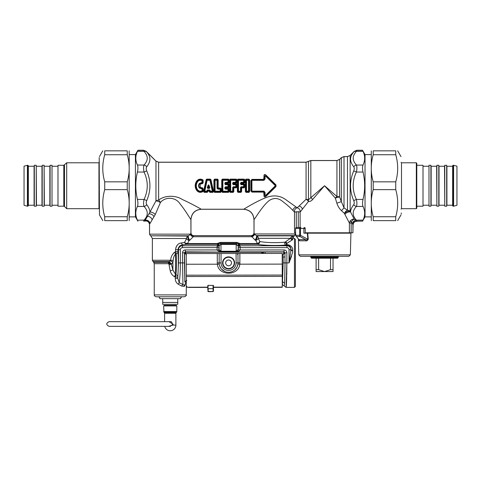 <?xml version="1.0" encoding="UTF-8"?>
<svg xmlns="http://www.w3.org/2000/svg" width="481" height="481" viewBox="0 0 481 481"><rect width="100%" height="100%" fill="white"/><g stroke="black" fill="none" stroke-linecap="round" stroke-linejoin="round"><path stroke-width="0.72" d="M292.574 248.707L292.574 252.489L292.574 248.707C291.841 246.284 289.959 244.925 286.929 244.625L286.387 244.558A1.882 0.794 -86.7 0 1 285.906 245.057C284.8 244.522 284.493 243.572 284.992 242.196C275.264 242.971 266.865 242.749 259.806 241.528L258.297 238.311A2.826 2.591 90 0 0 256.998 235.864A77.225 50.126 -174 0 1 256.391 235.594L254.431 234.265L253.992 232.792C253.824 234.506 252.886 235.45 251.172 235.618L193.765 235.618C192.051 235.45 191.113 234.506 190.945 232.792L190.903 219.552C189.724 218.091 184.866 209.602 180.219 204.124C175.848 196.885 165.428 196.428 160.413 202.507A3.764 0.788 23.3 0 0 155.964 200.872L155.964 161.147L158.628 162.253L306.072 162.253L310.828 160.558L336.94 160.558L339.598 159.451L339.598 196.976A3.764 1.605 -0 0 0 336.94 196.501L324.567 185.744L308.453 199.771A3.764 2.363 -76.6 0 1 308.471 201.455L300.108 212.109L298.28 211.682L294.498 212.079L292.863 210.389C290.332 207.69 287.079 204.822 283.099 201.786C278.643 197.944 274.074 197.487 269.384 200.403C262.716 205.561 255.886 217.448 254.034 219.558L254.034 232.792L253.974 219.619C253.361 213.342 249.916 209.896 243.639 209.283L201.292 209.283C195.015 209.896 191.576 213.342 190.963 219.619L190.963 232.792L190.518 234.379C190.747 235.576 191.66 236.351 193.266 236.718L189.779 240.223A80.652 57.029 180 0 1 189.147 240.494A2.826 1.906 -156 0 1 186.568 238.498A2.826 2.579 90 0 1 187.861 236.057A2.826 1.034 -113.1 0 0 189.147 240.494L187.482 243.524L186.556 244.33L186.021 244.396L184.518 242.526L184.926 241.877M293.025 235.858L291.402 236.856L290.398 238.311L258.297 238.311A2.826 1.906 -23.5 0 1 255.706 240.308A81.68 57.756 180 0 1 255.08 240.037L251.473 236.285C251.076 235.401 251.076 235.401 251.473 236.285C253.054 236.057 253.98 235.281 254.257 233.964L295.4 233.964L294.456 235.594L256.391 235.594A2.826 1.052 -66.3 0 1 255.08 240.037M292.574 238.6L292.574 237.987C293.53 237.367 293.53 237.367 292.574 237.987L292.977 235.864L292.574 239.766L292.051 240.067L292.574 239.766M291.648 256.012L289.045 262.86M286.959 244.625L288.762 244.907M294.456 287.373L294.456 238.438L295.4 239.382L295.4 286.429L294.456 287.373L286.075 287.373L286.387 285.281M286.393 285.185L286.442 284.469M286.466 284L286.49 283.61M286.514 283.081L286.532 282.648M286.556 282.064L286.574 281.583M286.598 280.952L286.616 280.435M286.64 279.75L286.658 279.196M286.676 278.469L286.688 277.88M286.712 277.104L286.724 276.491M286.748 275.342L286.862 262.909L286.075 287.373L282.257 284.548M283.201 261.183L282.431 284.548M283.105 257.275L284.98 256.788L285.041 262.909L283.219 262.909L283.105 257.275A21.633 0.818 -90 0 0 283.068 254.575L282.209 254.575M282.81 281.902L284.626 283.165L285.041 262.909L286.862 262.909L286.862 252.784L284.98 252.784L284.98 256.788A23.515 0.824 -90 0 0 284.932 253L283.068 254.575L284.006 251.978L265.121 251.978L265.121 253.445M220.977 244.071L219.114 245.905L220.977 244.071L236.129 244.071L236.959 243.242L236.959 242.418L239.905 243.524L238.239 243.837L238.203 244.733L238.299 245.665L240.181 246.645L240.163 249.946L238.281 250.018L284.049 249.946L284.049 251.816L284.98 252.784L284.049 251.816L220.033 251.912A1.882 1.828 -60.5 0 0 219.414 251.816L217.009 249.946L185.353 249.946A2.844 2.826 73.9 0 0 182.54 252.784L184.421 252.784L186.406 254.852L185.48 252.411L184.536 253.246L184.848 281.902A21.663 0.758 90 0 0 184.866 282.1L186.742 280.429M265.121 251.978L262.464 252.122A1.882 1.347 -97.2 0 1 263.726 253.445M262.464 252.122L261.682 252.218A1.882 1.353 -97.3 0 1 262.915 253.445M184.494 285.281A1.882 1.599 -118 0 0 184.277 286.405L185.053 285.215A1.882 0.902 -167.2 0 1 184.951 284.884L184.494 285.281L179.227 282.72C179.966 277.747 180.351 271.146 180.375 262.909L180.375 249.729A2.098 2.098 0 0 1 182.473 247.631L218.891 247.631L219.114 245.905L219.114 249.795L221.044 251.629L220.569 252.098L185.353 251.816L185.48 252.411M261.682 253.451L261.682 252.218L185.468 252.218L184.524 253.15M186.267 281.199L185.323 283.784A1.882 1.154 178.4 0 0 184.969 284.433L184.951 284.884M185.053 285.215C186.622 286.814 186.622 286.814 185.053 285.215L185.323 283.784M184.277 286.405L181.614 286.063L178.283 284.247L181.614 286.063L182.948 284.409L182.54 262.909L178.505 262.909L177.76 278.325L175.294 278.325C175.204 280.814 176.196 282.786 178.283 284.247L179.227 282.72L177.76 278.325L177.76 277.116L174.549 276.737L175.294 277.116L175.944 274.651C176.557 267.971 176.623 260.991 176.16 253.703L175.565 251.653L174.639 252.26A3.764 0.836 -116.6 0 0 175.565 253.962C174.068 255.627 173.268 257.84 173.166 260.6L172.901 262.253L171.344 264.255L172.901 269.913L175.565 274.525A18.08 13.131 4.3 0 1 175.944 274.651L177.814 275.769C178.421 268.452 178.493 260.804 178.03 252.826L175.565 253.962L175.565 274.525A3.764 0.95 111.1 0 0 174.549 276.737C172.324 275.397 170.887 273.455 170.238 270.911L172.901 269.913L172.901 262.253A3.764 1.196 -158.4 0 0 170.238 260.882L169.09 261.574L171.573 264.057M168.981 264.466L171.344 264.255L169.282 262.626L168.939 263.756A22.156 22.09 -89.9 0 0 168.981 264.466L170.238 270.911M169.282 262.626L168.47 262.355L169.09 261.574L171.344 264.255L168.53 263.684L154.245 263.684L154.245 294.901C154.858 295.52 153 295.346 156.127 296.783L184.349 296.783C186.087 295.989 186.718 295.358 186.237 294.901L154.245 294.901M168.482 262.337L168.53 263.684M292.574 252.489L289.027 262.909L286.862 262.909M292.574 250.655L290.921 249.729A26.299 3.205 90 0 0 290.897 250.126L289.027 262.909L289.027 249.729L290.897 249.729L290.897 250.126L292.574 251.028M182.54 252.784L182.54 262.909L184.421 262.909L184.421 252.784L185.353 251.816L185.353 249.946M220.033 251.912L219.114 249.795L220.989 251.25A1.515 1.509 102.4 0 0 221.044 251.25L236.129 251.25L236.598 252.098L237.133 251.912A1.882 1.828 -119.5 0 1 237.752 251.816L240.163 249.982M220.977 251.623L220.989 244.45A1.509 1.509 69.1 0 1 221.044 244.45L236.129 244.45A1.503 1.503 -18.2 0 1 236.177 244.45L238.059 245.905L236.189 244.071L236.189 251.623L221.044 251.629L221.044 251.25M218.891 247.631L218.891 250.018L217.009 249.982M238.281 249.946L238.299 245.665L238.059 249.795L236.189 251.623M237.133 251.912L238.059 249.795L236.177 251.25A1.509 1.509 69.1 0 1 236.129 251.25M292.574 239.526A1.882 1.521 63.9 0 1 291.402 236.856M292.051 240.067L290.386 238.317L284.992 242.196L286.472 243.651L292.051 240.067L288.293 242.382M178.03 252.826L177.994 251.653L175.565 251.653L174.639 252.26C172.168 254.347 170.845 257.004 170.677 260.245L173.166 260.6M168.47 262.355L153.692 262.355L152.363 260.245L170.677 260.245L170.238 260.882M218.891 249.946L217.009 249.946L217.286 245.767L182.473 245.767L182.473 247.631M236.959 242.418L220.208 242.418L217.262 243.524L217.568 244.33L186.556 244.33L185.522 243.139L187.482 243.524L217.262 243.524L218.933 243.837L218.969 244.733L218.867 245.665L216.991 246.645M286.387 244.558L286.472 243.651M286.929 244.625L286.929 245.088C289.718 245.55 291.053 247.102 290.921 249.729L290.897 249.729A3.968 3.968 0 0 0 286.929 245.767L286.929 247.631A2.098 2.098 0 0 1 289.027 249.729M180.375 249.729L175.565 249.681M175.866 247.667L177.411 244.943M173.503 253.174L174.308 252.477M238.684 243.993A1.828 1.683 -106.8 0 0 239.598 244.33L257.455 244.33L257.455 243.524A2.826 1.804 -33.6 0 0 259.806 241.528C259.596 243.145 258.814 244.077 257.455 244.33C263.245 245.466 276.846 245.815 285.906 245.057L286.868 245.088L286.868 243.164L285.708 241.648M175.565 251.653L175.565 249.729C176.16 245.599 178.078 243.344 181.307 242.971L184.518 242.526L186.568 238.498L152.363 238.498L152.363 260.245M177.994 251.653L177.994 249.729C178.433 246.825 179.93 245.196 182.473 244.841L181.307 242.971M220.208 242.418L220.208 243.242L218.933 243.837A1.882 1.864 23.4 0 1 217.604 244.378L217.568 244.33A1.828 1.683 106.8 0 0 218.482 243.993M238.203 244.733L239.887 245.767L240.181 246.645M221.044 244.45L220.208 243.242L236.959 243.242L238.239 243.837A1.882 1.864 156.6 0 0 239.568 244.378L239.887 245.767L286.929 245.767L286.868 245.088M185.522 243.139L184.518 242.526M292.983 235.864L256.998 235.864A2.826 1.04 -66.7 0 1 255.706 240.308L257.455 243.524L239.905 243.524L239.562 244.366M190.518 234.379L188.474 235.78A2.826 1.046 -113.5 0 0 189.779 240.223M188.474 235.78A76.365 49.693 174.1 0 1 187.861 236.057L150.481 235.78L188.474 235.78M254.431 234.265C254.239 235.492 253.325 236.309 251.695 236.718L193.266 236.718L193.422 236.393C193.867 235.365 193.867 235.365 193.422 236.393C191.859 236.159 190.933 235.413 190.638 234.151L149.537 234.151L150.481 235.78M190.903 219.552C191.51 213.275 194.949 209.836 201.226 209.229C199.429 208.063 189.815 202.88 182.191 199.435C175.312 194.883 164.111 195.394 158.628 200.192A3.764 1.527 55.3 0 1 160.413 202.507L155.273 214.514L149.958 223.539A3.764 3.343 23.1 0 0 145.166 220.208L144.733 220.935C147.553 220.508 149.17 221.711 149.579 224.543L149.537 234.151M162.71 298.665L180.591 298.665L177.772 298.665L177.772 304.311L162.71 304.311L162.71 298.665L159.89 298.665C159.776 297.523 159.151 296.897 158.008 296.783M316.101 258.201L316.101 271.561L333.038 271.561L333.038 269.679L330.519 269.679L324.567 271.561L318.62 269.679L318.62 258.201M333.038 258.201L333.038 269.679M330.519 258.201L330.519 269.679M316.101 269.679L318.62 269.679M300.872 227.525L296.47 227.525L300.872 227.525A0.944 0.397 90 0 0 300.475 228.463L295.544 228.463L295.526 233.94L296.248 236.52L300.06 236.52A1.882 1.581 -90 0 1 299.693 235.305L295.653 235.305A0.944 0.613 -11.2 0 0 295.647 235.492L298.569 239.177M295.725 235.66A0.944 0.613 -11.2 0 1 295.647 235.492L295.526 228.463A0.944 0.944 0 0 1 296.47 227.525A0.944 0.92 90 0 0 295.544 228.463M350.348 254.852L348.845 256.319L300.294 256.319L298.791 254.852L350.348 254.852L350.92 233.171L303.878 233.171L303.878 228.463L300.475 228.463L300.475 235.305A1.882 0.673 124.9 0 0 300.06 236.52L305.543 239.634C306.409 240.031 307.185 239.911 307.87 239.279L300.475 235.305L299.693 235.305L299.693 228.463A0.944 0.788 90 0 1 300.481 227.525M295.953 235.84L298.893 239.592M318.296 258.201L311.49 258.201L310.924 257.636L338.215 257.636L337.65 258.201L318.296 258.201M307.696 233.171L308.249 239.231C307.443 240.668 306.644 241.191 305.856 240.795A1.882 1.347 90 0 0 305.543 239.634L298.966 239.634A1.882 1.81 -90 0 1 299.386 240.795L298.803 239.508M308.249 239.231L307.87 239.279L307.281 233.171M208.616 186.995A26.004 1.299 -108.4 0 1 208.766 187.44L208.333 187.44A26.004 1.299 -71.6 0 1 208.477 186.995L208.616 185.534L209.025 185.389C208.706 184.74 208.387 184.74 208.069 185.389L208.616 185.534L209.421 187.885L209.824 187.764L209.025 185.389M208.333 187.44A86.965 55.97 -179.8 0 1 207.672 187.885L208.477 185.534L208.477 186.995M208.405 187.536A87.253 56.085 180 0 1 207.816 187.933L207.275 187.764L208.069 185.389M207.275 187.764L207.816 188.426L207.816 187.933L209.421 187.885A86.965 55.964 -0.2 0 1 208.766 187.44M208.688 187.536A87.253 56.085 -0 0 0 209.277 187.933L209.277 188.426L209.824 187.764M206.932 190.476L207.906 190.801A181.812 116.865 0 0 0 207.545 190.266L207.173 191.246A0.565 0.397 -33.3 0 1 206.776 191.51L206.776 191.204A25.325 0.313 -77.6 0 1 206.932 190.476L207.545 189.929L207.545 190.266L209.554 190.266L209.554 189.929L210.161 190.476A25.325 0.313 -102.4 0 1 210.317 191.204L212.307 191.204L209.914 180.279L210.311 180.237L212.74 191.059L212.307 191.51A0.565 0.361 -46 0 0 212.734 191.059M204.154 192.364L207.185 192.135A178.487 114.731 -0 0 0 206.776 191.51L204.792 191.51A0.565 0.361 46 0 1 204.359 191.059L206.788 180.237A0.565 0.397 146.7 0 1 207.185 179.972L204.792 191.204L207.173 191.246A178.577 114.448 1.3 0 1 207.485 191.733L207.185 192.364L204.154 192.364L203.595 191.336L203.956 191.456A105.802 68.296 179.5 0 1 204.359 191.059L204.792 191.51A106.608 68.53 180 0 0 204.154 192.135L203.956 191.456L206.776 179.124L210.317 179.124L213.137 191.456A105.784 68.296 -179.5 0 0 212.74 191.059M207.912 190.807L207.636 190.975A24.17 1.78 -77.6 0 0 207.485 191.733L207.816 191.763A24.327 1.551 -77.3 0 1 207.96 191.065L209.457 190.975L209.764 190.53L209.92 191.246A0.565 0.397 33.3 0 0 210.317 191.51L209.92 191.246A178.583 114.448 -1.3 0 0 209.614 191.733A24.17 1.786 -102.4 0 0 209.457 190.975L209.193 190.801A181.812 116.865 -0 0 1 209.554 190.266L210.161 190.476M206.776 179.124L206.145 179.726L206.475 179.75A178.541 114.436 -178.7 0 0 206.788 180.237L209.914 180.279L209.914 179.972A178.487 114.731 -0 0 0 210.317 179.347L206.776 179.347A178.487 114.725 180 0 0 207.185 179.972L209.914 179.972A0.565 0.397 33.3 0 1 210.311 180.237A178.613 114.46 -1.3 0 0 210.624 179.75L210.949 179.726L213.498 191.336L212.945 192.364L213.498 191.336M209.283 191.763L209.914 192.364L209.283 191.763A24.327 1.551 -102.7 0 0 209.139 191.065L209.193 190.801M209.403 190.987L207.69 190.987M210.949 179.726L210.317 179.124M206.145 179.726L203.595 191.336M207.816 191.763L207.185 192.364M302.435 209.229C301.924 207.576 300.823 206.493 299.134 205.988L297.21 207.774L285.095 199.182C279.9 195.719 274.038 195.015 267.514 197.066C258.105 200.355 246.242 207.72 243.705 209.229L201.226 209.229M299.134 205.988L306.072 199.284A3.764 1.78 -139.7 0 1 308.471 201.455C310.089 201.593 311.466 200.938 312.614 199.483A3.764 1.341 45 0 0 310.828 197.697L310.828 160.558M203.156 182.419C203.006 183.471 202.393 183.928 201.329 183.784L200.222 184.157L200.222 187.325L201.329 187.698C202.393 187.554 203.006 188.011 203.156 189.063A23.509 0.992 90.1 0 0 203.168 190.993L202.862 191.636C200.493 192.869 198.443 192.472 196.711 190.452C194.673 187.313 194.673 184.175 196.711 181.036C198.443 179.01 200.493 178.613 202.862 179.846L203.168 180.489A23.509 0.992 89.9 0 0 203.156 182.419L202.038 182.407L199.326 183.477C198.34 184.987 198.34 186.496 199.326 188.005L199.922 187.554L202.802 189.087A23.365 1.227 90.1 0 0 202.814 191.035A39.412 23.966 92.1 0 1 202.465 190.759L202.465 189.051L199.326 188.005M221.32 191.558L220.965 191.6L220.941 188.865L220.611 191.155A0.565 0.385 -39.5 0 1 220.19 191.51A130.994 84.205 180 0 1 220.695 192.135L214.544 192.135L213.919 191.558L213.919 179.924L214.544 179.347A130.994 84.205 0 0 0 215.055 179.972A0.565 0.385 140.5 0 0 214.628 180.327L214.628 191.155A130.303 83.742 -1 0 0 214.273 191.6L214.273 179.882L214.544 179.347L217.562 179.124L218.182 179.924L218.164 187.981L220.424 188.053L221.302 188.841L221.32 191.558L220.695 192.364L220.965 191.6A130.303 83.736 -179 0 0 220.611 191.155L215.055 191.204L215.055 180.279L217.051 180.279L217.045 188.318L217.478 188.299L217.478 180.327L217.051 179.972A0.565 0.385 39.5 0 1 217.478 180.327A130.303 83.742 179 0 0 217.833 179.882L218.182 179.924M213.919 191.558L214.544 192.364L220.695 192.364M225.908 183.057L228.247 183.02L228.247 183.429L225.98 183.429L225.908 183.057L225.547 184.325L225.294 184.025L225.619 183.676L225.908 183.946L225.98 183.429L224.861 183.02L224.861 184.007L225.294 184.025L225.667 182.804L228 182.804A0.565 0.349 -48.4 0 0 228.433 182.323L228.433 180.327L228.006 180.279A24.278 0.319 -90 0 0 228 182.293L228.247 183.02L228.764 182.624L228.433 182.323L225.667 182.293L225.613 183.333M224.861 184.007L225.547 184.734L225.547 184.325L228 184.325A122.204 78.553 -0 0 0 228.367 183.94L229.112 184.415L228.433 184.746A0.565 0.367 -136 0 0 228 184.325L228.433 184.746L228.752 187.079L228.367 187.861L229.112 187.067A23.515 0.806 -90 0 1 229.112 184.415M228.247 183.429L229.118 182.642L228.764 182.624L228.517 179.347L222.36 179.347A130.994 84.205 0 0 0 222.871 179.972A0.565 0.385 140.5 0 0 222.444 180.327L222.444 191.155L228.006 191.204A24.278 0.319 -90 0 1 228 189.189L228.764 188.865L228.788 191.6L229.136 191.558L228.517 192.135A130.994 84.205 -0 0 0 228.006 191.51L228.433 191.155A130.303 83.736 1 0 1 228.788 191.6L228.517 192.135L222.36 192.135L221.735 191.558L221.735 179.924L222.36 179.124L222.09 191.6A130.303 83.742 -1 0 1 222.444 191.155A0.565 0.385 39.5 0 0 222.871 191.51L228.006 191.51A0.565 0.385 -39.5 0 0 228.433 191.155L228.433 189.159A0.565 0.349 -131.6 0 0 228 188.678L228.247 188.053L225.98 188.053L225.619 188.143L225.908 188.426L225.547 186.748L224.861 187.476L228 187.157A0.565 0.367 -44 0 0 228.433 186.736L228 186.748L228 184.734L225.547 184.734M228.247 188.053L229.118 188.841L229.136 191.558M221.735 191.558L222.36 192.364L228.517 192.364M221.735 179.924L222.09 179.882A130.303 83.736 1 0 0 222.444 180.327L222.871 179.972L228.006 179.972A130.994 84.205 180 0 0 228.517 179.347L229.136 179.924L229.118 182.642M233.724 183.057L236.063 183.02L236.063 183.429L233.796 183.429L233.724 183.057L233.369 184.325L233.111 184.025L233.435 183.676L233.724 183.946L233.796 183.429L232.678 183.02L232.678 184.007L233.111 184.025L233.483 182.804L235.816 182.804A0.565 0.349 -48.4 0 0 236.249 182.323L236.249 180.327L235.822 180.279A24.278 0.319 -90 0 0 235.816 182.293L236.063 183.02L236.58 182.624L236.249 182.323L233.483 182.293L233.429 183.333M232.678 184.007L233.369 184.734L233.369 184.325L235.816 184.325A122.204 78.553 -0 0 0 236.189 183.94L236.929 184.415L236.249 184.746A0.565 0.367 -136 0 0 235.816 184.325L236.249 184.746L236.574 187.079L236.189 187.861L236.929 187.067A23.515 0.806 -90 0 1 236.929 184.415M233.82 191.558L233.796 187.861L232.678 187.476L233.369 186.748L233.111 191.155A130.303 83.736 1 0 1 233.465 191.6L233.195 192.364L233.82 191.558L233.465 191.6L233.465 187.806M230.177 192.364L230.177 192.135A130.994 84.205 0 0 1 230.688 191.51L230.267 191.155A0.565 0.385 39.5 0 0 230.688 191.51L233.111 191.155A0.565 0.385 -39.5 0 1 232.684 191.51A130.994 84.205 0 0 1 233.195 192.135L230.177 192.135L229.906 191.6L230.177 179.347A130.994 84.205 0 0 0 230.688 179.972A0.565 0.385 140.5 0 0 230.267 180.327L230.267 191.155A130.303 83.742 -1 0 0 229.906 191.6L229.557 191.558L230.177 192.364L233.195 192.364M229.557 191.558L229.557 179.924L230.177 179.124L236.333 179.124L236.959 179.924L236.935 182.642L236.063 183.429M241.546 183.057L243.879 183.02L243.879 183.429L241.612 183.429L241.546 183.057L241.185 184.325L240.927 184.025L241.258 183.676L241.54 183.946L241.612 183.429L240.5 183.02L241.3 182.293L243.639 182.293A24.278 0.319 -90 0 1 243.639 180.279L238.504 180.279L238.504 191.204L240.506 191.204A24.278 0.307 -90 0 1 240.5 187.476L241.185 186.748L240.5 187.476M241.185 184.734L241.185 184.325L243.633 184.325A122.204 78.553 0 0 0 244.005 183.94L244.751 184.415L244.065 184.746A0.565 0.367 -136 0 0 243.633 184.325L243.633 184.734L241.185 184.734L240.5 184.007L240.5 183.02M241.636 191.558L241.288 191.6L241.54 187.536L241.185 187.157L243.633 187.157A0.565 0.367 -44 0 0 244.065 186.736L244.751 187.067L244.005 187.861L244.005 187.542L241.258 187.806L240.927 187.458L240.927 191.155A130.303 83.736 1 0 1 241.288 191.6L241.017 192.364L241.636 191.558L241.612 187.861L241.282 187.806M237.373 191.558L237.373 179.924L237.999 179.124L237.728 191.6L237.999 192.135L241.017 192.135A130.994 84.205 0 0 0 240.506 191.51L240.927 191.155A0.565 0.385 -39.5 0 1 240.506 191.51L238.504 191.51A0.565 0.385 39.5 0 1 238.083 191.155A130.303 83.742 -1 0 0 237.728 191.6L237.373 191.558L237.999 192.364L241.017 192.364M237.373 179.924L237.728 179.882A130.303 83.736 1 0 0 238.083 180.327A0.565 0.385 140.5 0 1 238.504 179.972A130.994 84.205 0 0 1 237.999 179.347L244.15 179.124L244.775 179.924L244.757 182.642L243.879 183.429M249.645 179.924L249.02 179.124L249.29 191.6A130.303 83.736 -179 0 0 248.936 191.155L246.512 191.204L246.512 180.279L248.509 180.279L248.509 191.51A0.565 0.385 -39.5 0 0 248.936 191.155L248.936 180.327A130.303 83.742 -1 0 0 249.29 179.882L249.645 179.924L249.645 191.558L249.02 192.364L249.645 191.558M246.001 192.364L246.001 192.135A130.994 84.205 0 0 1 246.512 191.51L246.086 191.155A0.565 0.385 39.5 0 0 246.512 191.51L248.509 191.51A130.994 84.205 180 0 1 249.02 192.135L246.001 192.135L245.731 191.6L246.001 179.347A130.994 84.205 0 0 0 246.512 179.972A0.565 0.385 140.5 0 0 246.086 180.327L246.086 191.155A130.303 83.742 -1 0 0 245.731 191.6L245.376 191.558L246.001 192.364L249.02 192.364M245.376 191.558L245.376 179.924L246.001 179.124L249.02 179.124M252.194 180.339L263.955 180.339L264.598 179.1L263.696 179.666L263.955 179.972L252.194 179.972L251.425 180.73L251.274 190.921L251.274 180.561L252.194 179.972L251.924 179.666L250.872 180.609L251.924 179.383L263.696 179.666L264.015 176.058C263.907 174.657 264.454 174.236 265.644 174.777L275.98 184.872L275.98 186.61L265.644 196.705C264.454 197.252 263.907 196.825 264.015 195.424L263.696 191.817L251.924 192.099L263.696 192.099M265.644 174.777L265.422 174.898C264.556 174.344 264.219 174.699 264.412 175.968A95.256 25.493 53.8 0 0 264.598 176.467L265.795 175.854L265.518 176.034L275.15 185.498L275.697 185.149L265.422 174.898A96.146 22.379 54.9 0 0 265.795 175.854L275.487 185.149L275.487 186.333L265.795 195.635L264.598 195.021A95.256 25.487 126.2 0 0 264.412 195.52C264.219 196.783 264.556 197.138 265.422 196.585A96.152 22.373 125.1 0 1 265.795 195.635L264.598 195.021L264.598 192.382L263.955 191.51L252.194 191.51L251.425 190.753L252.194 191.51L251.924 191.817L250.872 190.873L251.924 192.099M265.073 195.124L265.079 192.46L264.442 192.562L263.696 191.817L263.955 191.149L252.194 191.149M265.079 192.46L263.955 191.149M265.518 195.454L275.15 185.985L275.15 185.498M265.518 176.034L265.073 176.365L265.079 179.022L263.955 180.339M241.3 182.293L240.927 184.025L240.5 184.007M244.757 182.642L244.396 182.624L244.42 179.882A130.303 83.742 179 0 1 244.065 180.327L244.065 182.323L243.639 182.293L243.639 182.804A0.565 0.349 -48.4 0 0 244.065 182.323L244.396 182.624L243.879 183.02L241.3 182.804L241.252 183.333M233.369 186.748L235.816 186.748L235.816 187.157A0.565 0.367 -44 0 0 236.249 186.736L235.816 186.748L235.816 184.734L233.369 184.734M229.557 179.924L229.906 179.882A130.303 83.736 1 0 0 230.267 180.327L230.688 179.972L235.822 179.972A0.565 0.385 39.5 0 1 236.249 180.327A130.303 83.742 179 0 0 236.604 179.882L236.959 179.924M230.177 179.124L236.333 179.347A130.994 84.205 180 0 1 235.822 179.972L235.822 180.279L230.688 180.279L230.688 191.204L232.684 191.204A24.278 0.307 -90 0 1 232.678 187.476M222.36 192.364L222.36 192.135A130.994 84.205 0 0 1 222.871 191.51L222.871 180.279L228.006 180.279L228.006 179.972A0.565 0.385 39.5 0 1 228.433 180.327A130.303 83.742 179 0 0 228.788 179.882L229.136 179.924M225.908 188.426L224.861 188.462L224.861 187.476M229.118 188.841L225.613 188.149L225.294 188.438L225.294 187.458L225.98 187.861L228.367 187.861M225.667 189.189L228 189.189L228 188.678L225.667 188.678L225.667 189.189L224.861 188.462M214.628 191.155A0.565 0.385 39.5 0 0 215.055 191.51L214.628 191.155M217.045 188.318L218.001 189.189L217.478 188.299L217.803 187.999L218.001 188.678L220.184 188.678A0.565 0.349 -131.6 0 1 220.611 189.159L220.184 189.189A24.278 0.319 90 0 0 220.19 191.204L220.19 191.51L215.055 191.51A130.994 84.205 0 0 0 214.544 192.135L214.544 192.364M233.483 182.293L232.678 183.02M225.667 182.293L224.861 183.02M201.647 182.696L201.515 183.183L202.465 182.431L202.465 180.724A0.565 0.409 51.3 0 0 202.206 180.405C200.306 179.599 198.671 179.966 197.3 181.499C195.388 184.325 195.388 187.157 197.3 189.983L197.613 189.779C195.857 187.085 195.857 184.397 197.613 181.704C198.833 180.273 200.306 179.93 202.044 180.688A24.278 0.313 -90 0 0 202.038 182.407M196.711 190.452L197.3 189.983C198.671 191.516 200.306 191.883 202.206 191.077L202.044 190.801C200.312 191.552 198.833 191.21 197.613 189.779M197.613 181.704L196.97 181.187C195.064 184.223 195.064 187.259 196.97 190.296C198.569 192.238 200.481 192.622 202.705 191.432L202.206 191.077A0.565 0.409 -51.3 0 0 202.465 190.759L202.044 190.801A24.278 0.313 -90 0 1 202.038 189.075M203.156 189.063L201.515 188.299L201.647 188.786M201.329 187.698L201.515 188.299L199.687 187.71C198.797 186.4 198.797 185.083 199.687 183.772L199.326 183.477M201.329 183.784L201.515 183.183L199.687 183.772L201.443 183.405L202.802 182.395A23.371 1.227 89.9 0 1 202.814 180.447A39.412 23.966 -92.1 0 0 202.465 180.724L202.044 180.688L202.705 180.05L203.168 180.489M241.54 183.946L244.005 183.94L244.39 184.403A23.395 1.016 -90 0 0 244.39 187.079L244.005 187.542A122.204 78.553 -0 0 0 243.633 187.157L244.065 186.736L244.065 184.746L243.633 184.734L243.633 186.748L241.185 186.748M264.015 195.424L264.412 195.52L264.442 192.562L264.039 192.496M275.15 185.985L275.98 186.61M265.644 196.705L275.697 186.333L275.98 184.872M265.079 179.022L264.598 179.1L264.598 176.467L265.073 176.365M264.039 178.986L264.442 178.92L264.412 175.968L264.015 176.058M245.376 179.924L245.731 179.882A130.303 83.736 1 0 0 246.086 180.327L248.509 179.972A0.565 0.385 39.5 0 1 248.936 180.327L248.509 179.972A130.994 84.205 0 0 0 249.02 179.347L246.001 179.124M237.999 192.364L237.999 192.135A130.994 84.205 0 0 1 238.504 191.51L238.083 191.155L238.083 180.327L238.504 179.972L243.639 179.972A0.565 0.385 39.5 0 1 244.065 180.327L243.639 179.972A130.994 84.205 180 0 0 244.15 179.347L244.775 179.924M244.005 183.622L241.282 183.676M244.005 187.861L241.612 187.861L241.54 187.536M236.929 187.067L236.574 187.079A23.395 1.016 -90 0 1 236.574 184.403L236.189 183.94L233.73 183.94M236.935 182.642L236.58 182.624L236.333 179.124M236.189 183.622L233.465 183.676M236.189 187.861L233.796 187.861L233.369 187.157L235.816 187.157A122.204 78.553 -0 0 1 236.189 187.542L233.724 187.536M229.112 187.067L228.752 187.079A23.395 1.016 -90 0 1 228.752 184.403L228.367 183.94L225.914 183.94M228.367 183.622L225.649 183.676M225.613 188.149L225.649 187.806M213.919 179.924L214.273 179.882A130.303 83.736 1 0 0 214.628 180.327L217.051 179.972A130.994 84.205 180 0 0 217.562 179.347L217.803 187.999L218.164 187.981M221.302 188.841L220.424 188.462L220.424 188.053M202.862 191.636L202.814 191.035L203.168 190.993M200.222 187.325L200.222 184.157M196.711 181.036L196.97 181.187C198.569 179.245 200.481 178.866 202.705 180.05L202.862 179.846M339.598 196.976A3.764 0.505 -16.7 0 0 335.329 198.112L336.85 203.162L341.348 201.653L344.011 207.84L347.474 210.311A3.764 2.658 -50.4 0 0 344.504 213.48A39.442 6.391 71.4 0 0 344.877 214.346A3.764 1.966 153.2 0 1 350.571 212.067C350.583 209.878 351.635 207.413 353.733 204.665C354.413 203.703 354.413 202.351 353.733 200.607C349.465 190.698 349.465 180.784 353.733 170.875C354.413 169.132 354.413 167.779 353.733 166.817C351.455 163.829 350.402 161.153 350.577 158.79C350.613 156.65 351.665 154.371 353.733 151.954L350.138 155.495L350.138 211.237A3.764 1.876 -26.4 0 0 344.504 213.48L341.486 210.696L344.011 207.84L344.011 156.602L341.348 157.702L341.348 201.653L339.598 196.976M336.94 160.558L336.94 196.501A3.764 1.19 -45 0 0 335.329 198.112L324.567 185.744L312.614 199.483M344.011 156.602L347.474 156.602L347.474 210.311A3.764 3.169 0 0 1 350.138 211.237A36.983 5.513 67 0 0 350.571 212.067L354.244 219.21C353.541 219.198 352.573 220.1 351.346 221.915L352.308 223.569C353.06 221.765 354.154 220.647 355.585 220.22L354.244 219.21C353.108 218.837 351.749 219.408 350.18 220.929L351.346 221.915L351.166 223.058L349.404 223.058L344.877 214.346M218.001 189.189L220.184 189.189L220.424 188.462L218.242 188.462L218.242 188.053M155.964 161.147L146.723 151.954A3.764 2.988 138.7 0 0 144.059 151.347L143.609 150.373L146.368 151.545M158.628 162.253L158.628 200.192A3.764 2.315 180 0 0 155.964 200.872L149.886 212.217C149.922 209.987 148.863 207.473 146.723 204.665C146.044 203.703 146.044 202.351 146.723 200.607C150.992 190.692 150.992 180.784 146.723 170.875C146.044 169.132 146.044 167.779 146.723 166.817C149.002 163.829 150.054 161.153 149.88 158.79C149.844 156.65 148.791 154.371 146.723 151.954M339.598 159.451L341.348 157.702M347.474 156.602L350.138 155.495M155.273 214.514A3.764 1.72 29.4 0 0 149.886 212.217L145.166 220.208A3.764 2.982 -138.7 0 1 144.059 220.136L143.609 221.11L144.733 220.935M350.18 220.929L349.404 223.058L349.404 232.792L305.213 232.792M336.85 203.162C337.878 206.253 339.424 208.766 341.486 210.696M300.108 227.525L300.108 212.109C300.378 210.023 299.416 208.58 297.21 207.774C295.142 208.544 294.24 209.975 294.498 212.079L294.498 232.792L295.526 232.792M349.404 232.792L352.922 232.792L352.922 224.795L352.308 223.569M356.746 221.11L355.585 220.22A3.764 2.982 138.7 0 0 356.397 220.136L356.848 221.11A2.802 2.086 -178 0 1 356.746 221.11C354.407 221.248 353.132 222.475 352.922 224.795M352.922 232.792L353.06 224.982C353.288 222.685 354.557 221.434 356.854 221.236L362.584 221.11L356.848 221.11M353.06 224.982C353.288 222.685 354.557 221.434 356.854 221.236M254.034 219.558C253.427 213.281 249.982 209.836 243.705 209.229M143.609 221.11L144.673 221.068C147.481 220.647 149.092 221.843 149.519 224.651L149.519 232.792M362.584 221.11L363.023 220.136C365.211 215.572 365.211 211.003 363.023 206.439C362.373 204.822 362.373 202.489 363.023 199.441L356.397 199.441C357.07 202.495 357.07 204.828 356.397 206.439A3.764 2.988 -138.7 0 1 353.733 204.665M353.733 166.817A3.764 2.988 138.7 0 1 356.397 165.043C354.112 162.41 353.06 160.017 353.24 157.864C353.27 155.91 354.329 153.74 356.397 151.347L356.848 150.373L362.584 150.373L363.023 151.347C365.193 155.91 365.193 160.48 363.023 165.043L356.397 165.043C357.07 166.654 357.07 168.987 356.397 172.042C352.128 181.175 352.128 190.308 356.397 199.441L353.733 200.607M363.023 199.441C365.193 190.308 365.193 181.175 363.023 172.048L356.397 172.048L353.733 170.875M363.023 151.347L356.397 151.347A3.764 2.988 -138.7 0 0 353.733 151.954M371.14 216.889L365.031 216.889L365.031 154.593L362.524 150.246L356.902 150.246L354.226 151.353L350.126 155.453L347.474 156.553L344.011 156.553L341.336 157.66L339.586 159.403L336.94 160.504L310.828 160.504L306.072 162.199L158.628 162.199L155.976 161.099L146.23 151.353L143.554 150.246L137.945 150.246L137.434 151.347C135.269 155.916 135.269 160.48 137.434 165.043C138.083 166.66 138.083 168.993 137.434 172.048L144.059 172.048L146.723 170.875M146.723 204.665A3.764 2.988 138.7 0 1 144.059 206.439C143.386 204.828 143.386 202.495 144.059 199.441C148.328 190.308 148.328 181.175 144.059 172.048C143.386 168.987 143.386 166.654 144.059 165.043C146.344 162.41 147.396 160.017 147.216 157.864C147.186 155.91 146.128 153.74 144.059 151.347L137.434 151.347M146.723 200.607L144.059 199.441L137.434 199.441C138.083 202.489 138.083 204.822 137.434 206.439C135.245 211.003 135.245 215.572 137.434 220.136L137.873 221.11M146.723 166.817A3.764 2.988 -138.7 0 0 144.059 165.043L137.434 165.043M356.848 150.373L354.088 151.545M129.317 216.889L135.42 216.889L135.42 154.593L129.317 154.593M363.023 165.043C362.373 166.66 362.373 168.993 363.023 172.048M137.434 199.441C135.269 190.308 135.269 181.175 137.434 172.048M143.609 150.373L137.873 150.373M344.011 156.553L341.336 157.66M217.28 253.511L221.044 253.505L221.056 262.915L219.174 262.921L219.162 253.511L219.174 262.921L217.292 262.824L217.28 253.511L186.225 253.559L186.273 285.546L187.097 287.205L207.804 287.307M230.026 272.204L232.377 271.518L234.608 270.136L236.965 267.183L237.927 264.039L239.797 264.171C238.756 276.166 218.452 276.196 217.376 264.201L219.252 264.099M224.904 271.567L221.41 268.999M221.026 268.506L219.655 265.885M186.273 285.546L187.115 287.229L207.804 287.175M213.45 287.391L282.257 287.295L282.209 253.421L237.981 253.481L237.993 262.891L239.875 262.788L239.863 253.481M237.927 264.039A9.446 9.428 179.9 0 0 237.993 262.891L237.981 253.481L221.044 253.505M207.81 289.911L208.183 285.329L213.45 285.486L213.456 288.492M208.183 285.329L207.804 286.081M237.993 262.891A9.41 9.41 0 0 1 228.595 272.318A9.41 9.41 0 0 1 219.174 262.921A9.41 9.41 0 0 0 228.595 272.318A9.41 9.41 0 0 0 237.993 262.891L236.111 262.897L236.099 253.487M225.872 257.954A5.646 5.646 0 0 0 225.655 267.731A5.646 5.646 0 0 0 234.229 263.029A5.646 5.646 0 0 0 225.872 257.954M227.182 260.347A2.916 2.916 0 0 0 227.068 265.398A2.916 2.916 0 0 0 231.499 262.969A2.916 2.916 0 0 0 227.182 260.347M208.796 291.702L213.083 291.54L213.456 291.167L213.456 288.678L208.183 288.684L208.189 291.546L208.61 291.696M213.45 285.486L213.456 288.678M212.47 291.696L213.456 291.167L213.456 289.929M207.81 288.684L207.804 285.498M208.189 291.546L208.628 291.696M109.061 321.663C106.03 323.232 106.03 324.801 109.061 326.371L170.226 326.371L172.457 324.765C172.108 322.306 171.368 321.278 170.226 321.663L109.061 321.663M163.654 305.91L164.219 305.345L176.262 305.345L176.828 305.91L163.654 305.91L163.931 312.211L176.551 312.211L176.828 311.544L163.654 311.544M164.736 326.371A5.646 5.646 0 0 0 175.89 325.108L172.901 325.108L173.064 324.17L168.933 321.663L173.064 324.17M172.901 325.108L168.476 326.371M401.256 212.993L401.256 213.913M373.214 154.744L373.214 150.842C370.617 150.842 370.617 150.842 373.214 150.842C370.617 150.842 370.617 150.842 373.214 150.842L395.737 150.842C398.328 150.842 398.328 150.842 395.737 150.842C398.328 150.842 398.328 150.842 395.737 150.842L395.737 154.744L373.214 154.744C370.617 163.774 370.617 172.811 373.214 181.842L373.214 189.64C370.617 198.671 370.617 207.708 373.214 216.739L373.214 220.641C370.617 220.641 370.617 220.641 373.214 220.641C370.617 220.641 370.617 220.641 373.214 220.641L395.737 220.641L395.737 216.739C398.328 207.708 398.328 198.671 395.737 189.64L395.737 181.842C398.328 172.811 398.328 163.774 395.737 154.744M395.737 220.641C398.328 220.641 398.328 220.641 395.737 220.641C398.328 220.641 398.328 220.641 395.737 220.641M371.278 220.641L371.278 150.842M373.214 216.739L395.737 216.739M395.737 189.64L373.214 189.64M373.214 181.842L395.737 181.842M99.2 157.57L99.453 214.869L99.2 157.57M127.243 216.739L127.243 220.641C129.84 220.641 129.84 220.641 127.243 220.641C129.84 220.641 129.84 220.641 127.243 220.641L104.72 220.641C102.128 220.641 102.128 220.641 104.72 220.641C102.128 220.641 102.128 220.641 104.72 220.641L104.72 216.739L127.243 216.739C129.84 207.708 129.84 198.671 127.243 189.64L127.243 181.842C129.84 172.811 129.84 163.774 127.243 154.744L127.243 150.842C129.84 150.842 129.84 150.842 127.243 150.842C129.84 150.842 129.84 150.842 127.243 150.842L104.72 150.842L104.72 154.744C102.128 163.774 102.128 172.811 104.72 181.842L104.72 189.64C102.128 198.671 102.128 207.708 104.72 216.739M104.72 150.842C102.128 150.842 102.128 150.842 104.72 150.842C102.128 150.842 102.128 150.842 104.72 150.842M129.179 150.842L129.179 220.641M127.243 154.744L104.72 154.744M104.72 181.842L127.243 181.842M127.243 189.64L104.72 189.64M64.484 165.001L64.484 206.481L66.691 208.688L66.691 162.794L63.811 165.284L63.811 206.205L57.991 206.205L57.991 165.284L63.811 165.284M27.399 206.205L24.05 205.303L24.05 166.179L27.399 165.284L27.399 206.205L28.355 205.724L28.355 165.759L27.874 165.284L27.874 206.205M28.355 168.651L28.355 166.023M34.325 185.744L34.325 165.284L36.237 165.284L36.237 206.205L34.325 206.205L34.325 185.744M42.214 185.744L42.214 165.284L44.126 165.284L44.126 206.205L42.214 206.205L42.214 185.744M50.102 185.744L50.102 165.284L52.014 165.284L52.014 206.205L50.102 206.205L50.102 185.744M416.793 185.744L416.793 163.275L416.318 162.794L416.318 208.688L416.793 208.207L416.793 165.284L423.009 165.284L423.009 206.205L416.793 206.205M453.601 165.284L456.95 166.179L456.95 205.303L453.601 206.205L453.601 165.284L453.126 165.284L452.645 165.759L452.645 205.724L452.645 165.759M452.645 202.832L452.645 166.023M446.675 185.744L446.675 206.205L444.763 206.205L444.763 165.284L446.675 165.284L446.675 185.744M438.786 185.744L438.786 206.205L436.874 206.205L436.874 165.284L438.786 165.284L438.786 185.744M430.898 185.744L430.898 206.205L428.986 206.205L428.986 165.284L430.898 165.284L430.898 185.744M304.275 227.525L304.275 227.525A0.944 0.397 -90 0 0 303.878 228.463L305.213 228.463A0.944 0.944 0 0 0 304.275 227.525M284.626 283.165L284.253 285.961M284.944 252.916L283.994 252.152M184.421 262.909L184.866 282.1M184.848 281.902L186.73 280.249M175.294 277.116L175.294 278.325M220.569 252.098L236.598 252.098M177.76 277.116L177.814 275.769M186.021 244.396L182.473 244.841L182.473 245.767A3.968 3.968 0 0 0 178.505 249.729L178.505 262.909M286.862 252.784A2.844 2.826 106.4 0 0 284.049 249.946M152.91 261.574L169.09 261.574M292.039 240.073L290.386 238.317M286.929 247.631L238.281 247.631M236.189 244.071L236.129 244.45M218.969 244.733L217.286 245.767L217.604 244.378M177.772 302.429L162.71 302.429M338.78 256.319L338.215 256.884L310.924 256.884L310.359 256.319M299.386 240.795L305.856 240.795M207.816 188.426L209.277 188.426M207.545 189.929L209.554 189.929M212.307 191.51L210.317 191.51A178.493 114.737 -0 0 0 209.914 192.135L212.945 192.135A106.596 68.518 180 0 0 212.307 191.51M212.945 192.364L209.914 192.364M306.072 162.253L306.072 199.284A3.764 2.164 0 0 1 308.453 199.771L308.453 161.406M214.544 179.124L217.562 179.124M222.36 179.124L228.517 179.124M244.751 187.067A23.515 0.806 -90 0 1 244.751 184.415M237.999 179.124L244.15 179.124M250.872 190.873A23.521 0.421 -90 0 0 250.872 180.609M251.924 179.383L263.696 179.383M251.912 190.813L251.912 180.67M225.914 187.542L228.367 187.542A122.204 78.553 -0 0 0 228 187.157L228 186.748L225.547 186.748M152.074 219.631A3.764 2.838 38.8 0 0 147.649 216.402M154.046 216.715A3.764 2.255 36.6 0 0 149.128 213.871M292.863 210.389C293.338 208.604 294.438 207.467 296.17 206.98M363.023 220.136L356.397 220.136C352.128 215.572 352.128 211.003 356.397 206.439L363.023 206.439M137.434 220.136L144.059 220.136C148.328 215.572 148.328 211.003 144.059 206.439L137.434 206.439M351.166 232.792L351.166 223.058M298.28 227.525L298.28 211.682M296.296 227.537L296.296 211.682M237.512 254.377L237.512 253.481M213.45 287.301L282.257 287.205M213.45 287.169L282.257 287.067M282.227 264.111L239.797 264.171A11.322 11.31 179.9 0 0 239.875 262.788M217.292 262.824A11.322 11.31 179.9 0 0 217.376 264.201L186.237 264.249M186.255 275.198L282.239 275.06M186.255 276.533L282.245 276.395M221.056 262.915A7.528 7.528 0 0 0 228.595 270.436A7.528 7.528 0 0 0 236.111 262.897M225.691 257.624A6.025 6.025 0 0 0 225.457 268.055A6.025 6.025 0 0 0 234.608 263.041A6.025 6.025 0 0 0 225.691 257.624M207.81 291.089A0.379 0.367 -0.1 0 0 208.189 291.456L213.083 291.54M213.071 285.323L213.083 291.45A0.379 0.367 179.9 0 0 213.456 291.077M163.931 312.211L164.322 312.602L176.16 312.602L175.89 313.263L164.592 313.263L164.592 321.663M66.691 162.794L98.96 162.794L98.96 208.688L66.691 208.688M28.589 166.264L34.091 166.264L34.091 205.225L28.589 205.225M36.478 166.264L41.979 166.264L41.979 205.225L36.478 205.225L36.237 166.023M44.366 166.264L49.862 166.264L49.862 205.225L44.366 205.225L44.126 166.023M416.318 208.688L401.497 208.688L401.497 162.794L416.318 162.794M452.645 205.724L453.126 206.205L453.126 165.284M452.411 205.225L446.909 205.225L446.909 166.264L452.411 166.264M444.522 205.225L439.021 205.225L439.021 166.264L444.522 166.264L444.763 205.459M436.634 205.225L431.138 205.225L431.138 166.264L436.634 166.264L436.874 205.459M295.4 232.792L295.4 233.964M293.308 237.5L294.456 235.594M186.321 285.66L186.237 294.901M153.692 262.355L154.245 263.684M294.456 238.438L292.574 238.438M152.363 238.498L150.95 236.057M180.591 298.665C180.706 297.523 181.331 296.897 182.473 296.783M310.924 256.884L310.924 257.636M338.215 256.884L338.215 257.636M298.791 254.852L298.376 239.015M305.213 233.171L305.213 228.463M371.14 154.593L365.031 154.593M345.929 232.792L345.929 233.171M365.031 216.889L362.524 221.236M135.42 216.889L137.933 221.236M135.42 154.593L137.933 150.246M188.534 287.428L207.804 287.404M176.828 305.91L176.828 311.544M175.89 313.263L175.89 325.108M176.16 312.602L176.551 312.211M164.322 312.602L164.592 313.263M401.004 156.614L397.673 150.842M401.004 214.869L397.673 220.641M99.453 214.869L102.784 220.641M99.453 156.614L102.784 150.842M64.484 206.481L63.811 206.205M98.96 162.794L99.435 162.319M98.96 208.688L99.435 209.163M27.874 165.284L27.399 165.284M57.991 166.264L52.014 166.264M57.991 205.225L52.014 205.225M401.497 208.688L401.022 209.163M401.497 162.794L401.022 162.319M453.126 206.205L453.601 206.205M423.009 205.225L428.986 205.225M423.009 166.264L428.986 166.264"/></g></svg>
